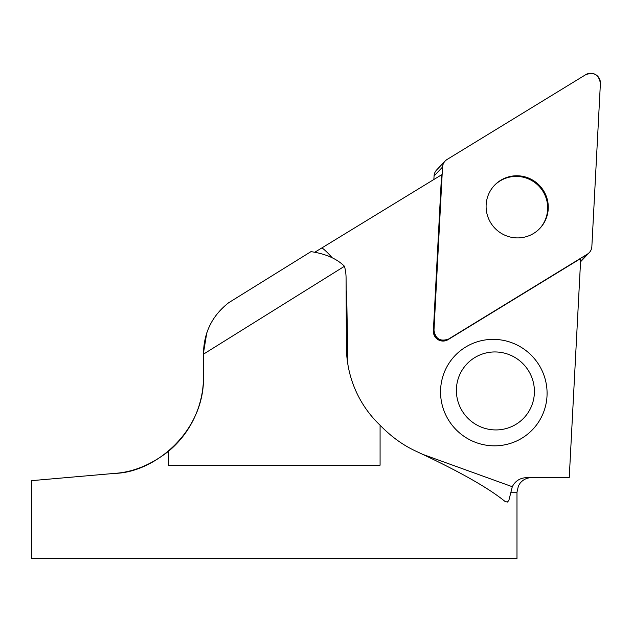 <?xml version="1.0" encoding="UTF-8"?>
<svg xmlns="http://www.w3.org/2000/svg" width="632" height="632" viewBox="0 0 632 632"><rect width="100%" height="100%" fill="white"/><g stroke="black" fill="none" stroke-linecap="round" stroke-linejoin="round"><path stroke-width="0.95" d="M433.868 179.496L434.058 175.972A9.63 9.512 -136.4 0 1 436.633 169.961L445.11 161.049A9.63 9.512 43.6 0 0 442.526 167.069L433.979 330.236A9.63 9.512 43.6 0 0 448.609 339.036L587.365 254.167A9.63 9.512 43.6 0 0 591.852 246.614L600.4 83.448A9.63 9.512 43.6 0 0 585.769 74.647L447.014 159.509A9.63 9.512 43.6 0 0 445.11 161.049M589.269 252.626L580.792 261.537A9.63 9.512 -136.4 0 1 580.555 261.782M532.966 180.27A31.284 30.881 43.6 0 0 494.524 185.279A31.284 30.881 43.6 0 0 495.907 229.219A31.284 30.881 43.6 0 0 539.854 228.397A31.284 30.881 43.6 0 0 532.966 180.27M344.464 266.269L203.504 354.149L203.504 352.751C204.033 332.132 212.423 315.455 228.666 302.736L310.983 251.631C325.614 253.795 336.769 258.678 344.464 266.269A45.48 44.896 133.6 0 1 346.075 278.017L346.391 346.936A110.632 109.21 133.6 0 0 380.085 425.218C391.2 436.704 403.287 445.418 416.346 451.374C458.808 471.148 488.41 487.864 505.142 501.539L507.401 502.053L508.863 500.426L512.291 486.719C515.293 480.928 520.073 477.903 526.638 477.642L569.242 477.642L580.721 258.496L448.009 339.668A9.63 9.512 43.6 0 1 433.378 330.868L433.979 330.236M380.085 425.218L380.085 465.207L168.507 465.207L168.507 451.295C151.095 464.781 133.226 472.136 114.89 473.368L31.6 480.652L31.6 558.641L516.984 558.641L516.984 492.209L510.806 492.209M114.89 473.368C154.706 472.562 204.642 431.427 203.504 376.656A97.075 97.075 0 0 1 168.507 451.295M203.504 352.751L206.79 332.803M433.378 330.868L441.555 174.795L314.791 252.247M203.504 354.149L203.504 376.656M493.821 445.829A53.594 52.906 43.6 0 0 540.992 368.488A53.594 52.906 43.6 0 0 450.008 361.757A53.594 52.906 43.6 0 0 487.327 445.347A53.594 52.906 43.6 0 0 493.821 445.829M539.554 228.713A31.284 30.881 43.6 0 0 537.872 185.097A31.284 30.881 43.6 0 0 494.224 185.603M490.645 429.578A39.255 38.749 -136.4 0 1 464.236 367.081A39.255 38.749 -136.4 0 1 531.307 376.166A39.255 38.749 -136.4 0 1 490.645 429.578M447.045 159.493C444.288 161.279 442.779 163.814 442.526 167.101L433.979 330.22C435.416 338.957 440.299 341.888 448.625 339.029L587.333 254.183C590.091 252.405 591.591 249.869 591.852 246.583L600.4 83.456C598.962 74.726 594.08 71.787 585.753 74.655L447.045 159.493M448.609 339.036L448.009 339.668M580.579 261.3L587.365 254.167M442.526 167.069L434.058 175.972M322.059 247.886A64.314 63.492 -136.4 0 1 332.037 257.674M346.131 289.764A64.314 63.492 -136.4 0 1 346.739 297.522L347.916 364.64M422.658 454.329L512.291 486.719M346.17 297.522A19.418 2.22 179 0 0 346.739 297.522M516.984 492.209L518.422 485.905L520.112 483.188C523.075 479.593 526.891 477.745 531.552 477.642"/></g></svg>
